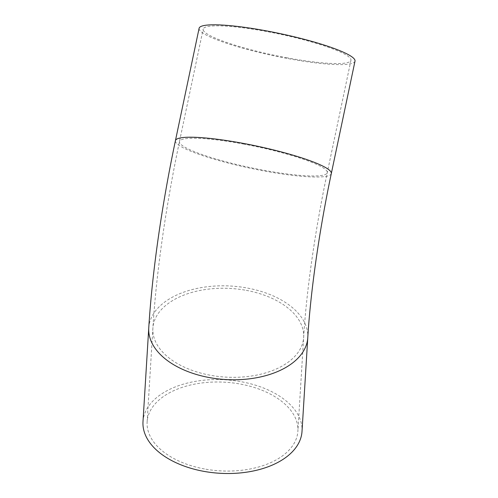 <?xml version="1.0" encoding="UTF-8"?>
<svg xmlns="http://www.w3.org/2000/svg" width="498" height="498" viewBox="0 0 498 498"><rect width="100%" height="100%" fill="white"/><g stroke="black" fill="none" stroke-linecap="round" stroke-linejoin="round"><path stroke-width="0.37" stroke-dasharray="2.49 1.87" d="M204.466 468.96A75.522 44.39 -176.5 0 1 147.128 421.899A75.522 44.39 -176.5 0 1 240.546 384.101A75.522 44.39 -176.5 0 1 297.885 431.168A75.522 44.39 -176.5 0 1 204.466 468.96M287.165 57.824A75.522 10.9 11.9 0 1 203.159 29.139A75.522 10.9 11.9 0 1 266.947 31.592A75.522 10.9 11.9 0 1 350.953 60.283A75.522 10.9 11.9 0 1 287.165 57.824M142.994 421.644A79.661 46.824 -176.5 0 1 241.536 381.773A79.661 46.824 -176.5 0 1 302.012 431.417M355.006 61.136A79.661 11.498 11.9 0 1 287.72 58.54A79.661 11.498 11.9 0 1 199.107 28.28M243.261 143.997A75.522 10.9 11.9 0 1 327.267 172.688A75.522 10.9 11.9 0 1 263.473 170.229A75.522 10.9 11.9 0 1 179.473 141.538A75.522 10.9 11.9 0 1 243.261 143.997M246.311 290.365A75.522 44.39 -176.5 0 1 303.649 337.426A75.522 44.39 -176.5 0 1 210.224 375.224A75.522 44.39 -176.5 0 1 152.892 328.157A75.522 44.39 -176.5 0 1 246.311 290.365M148.759 327.908A79.661 46.824 -176.5 0 1 247.301 288.037A79.661 46.824 -176.5 0 1 307.776 337.681M331.313 173.541A79.661 11.498 11.9 0 1 264.027 170.945A79.661 11.498 11.9 0 1 175.421 140.685M350.953 60.283L327.267 172.688C315.166 229.796 306.401 291.448 303.649 337.426L297.885 431.168M147.128 421.899L152.892 328.157C156.223 273.402 165.946 205.612 179.473 141.538L203.159 29.139"/><path stroke-width="0.75" d="M148.759 327.908A79.661 46.824 -176.5 0 0 209.235 377.552A79.661 46.824 -176.5 0 0 307.776 337.681L302.012 431.417A79.661 46.824 -176.5 0 1 203.477 471.289A79.661 46.824 -176.5 0 1 142.994 421.644L148.759 327.908C152.108 272.91 161.856 204.952 175.421 140.685A79.661 11.498 11.9 0 1 242.707 143.281A79.661 11.498 11.9 0 1 331.313 173.541L355.006 61.136A79.661 11.498 11.9 0 0 266.393 30.876A79.661 11.498 11.9 0 0 199.107 28.28L175.421 140.685M307.776 337.681C310.515 291.953 319.255 230.462 331.313 173.541"/></g></svg>
